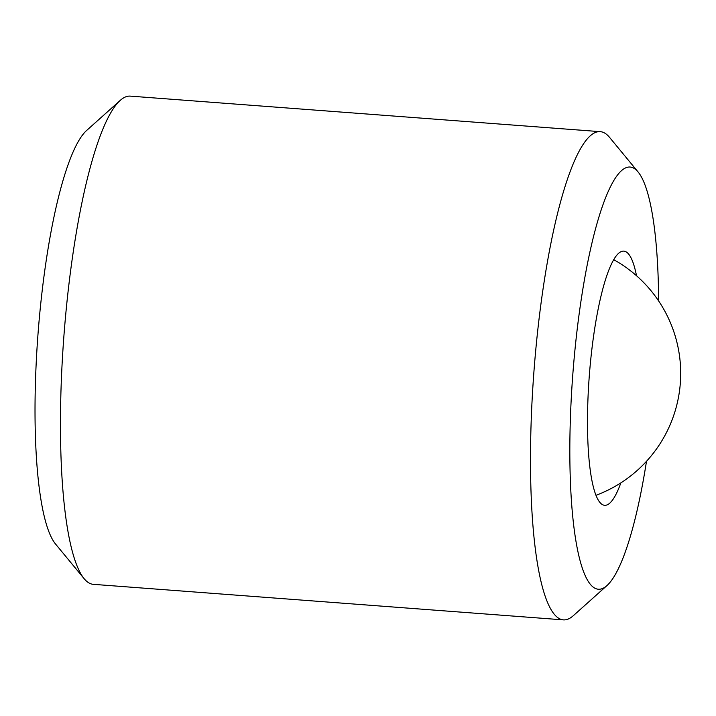 <?xml version="1.0" encoding="UTF-8"?>
<svg xmlns="http://www.w3.org/2000/svg" width="716" height="716" viewBox="0 0 716 716"><rect width="100%" height="100%" fill="white"/><g stroke="black" fill="none" stroke-linecap="round" stroke-linejoin="round"><path stroke-width="1.07" d="M620.853 482.879A127.448 25.024 -85.7 0 1 604.617 505.308A127.448 25.024 -85.7 0 1 587.961 398.866A127.448 25.024 -85.7 0 1 623.833 251.128A127.448 25.024 -85.7 0 1 636.515 275.741M646.494 461.31A211.676 41.564 -85.7 0 1 606.891 585.643A211.676 41.564 -85.7 0 1 570.607 412.514A211.676 41.564 -85.7 0 1 638.153 172.046A211.676 41.564 -85.7 0 1 658.622 300.917M606.891 585.643L573.355 615.653A244.8 48.062 -85.7 0 1 563.385 619.877A244.8 48.062 -85.7 0 1 531.397 415.432A244.8 48.062 -85.7 0 1 600.285 131.663A244.8 48.062 -85.7 0 1 609.513 137.329L638.153 172.046M563.385 619.877L93.349 584.337A244.8 48.062 -85.7 0 1 84.121 578.671A244.8 48.062 -85.7 0 1 61.361 379.901A244.8 48.062 -85.7 0 1 120.288 100.347A244.8 48.062 -85.7 0 1 130.258 96.123L600.285 131.663M84.121 578.671L55.481 543.954A211.676 41.564 -85.7 0 1 35.8 372.078A211.676 41.564 -85.7 0 1 86.752 130.357L120.288 100.347M595.954 495.311A130.052 130.052 0 0 0 613.764 259.702"/></g></svg>
